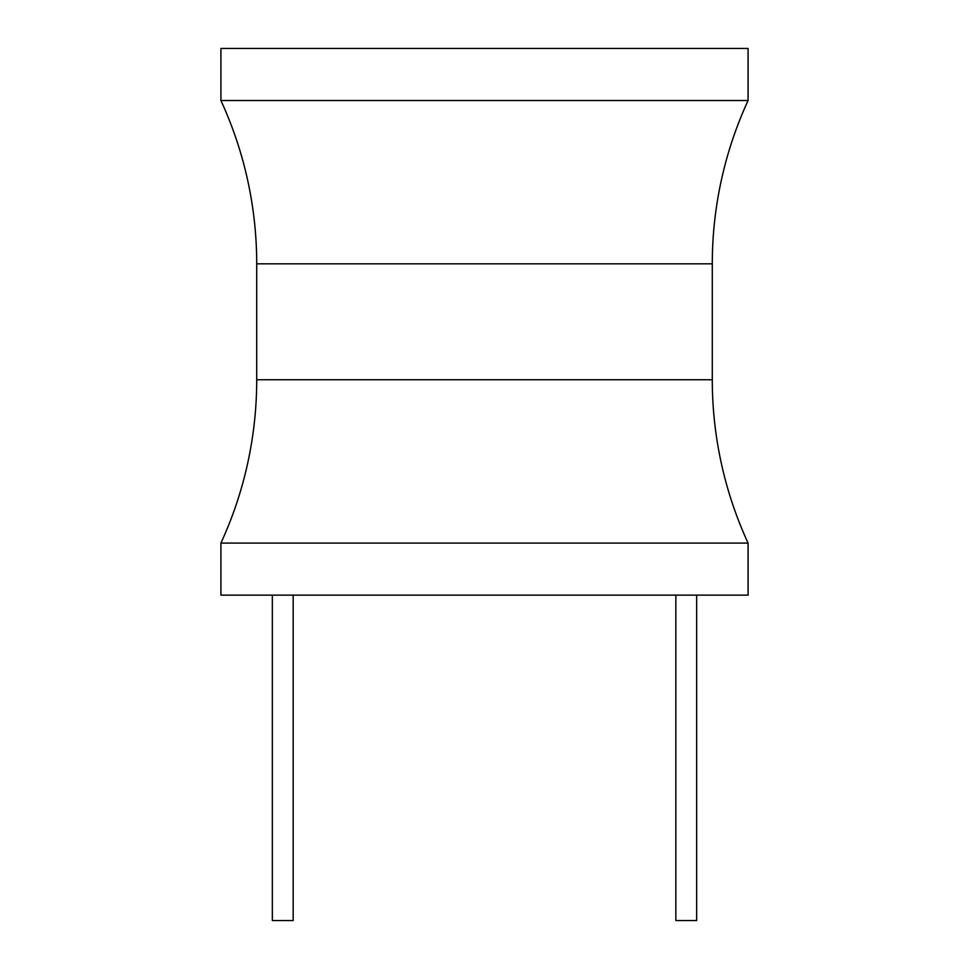 <?xml version="1.0" encoding="UTF-8"?>
<svg xmlns="http://www.w3.org/2000/svg" width="969" height="969" viewBox="0 0 969 969"><rect width="100%" height="100%" fill="white"/><g stroke="black" fill="none" stroke-linecap="round" stroke-linejoin="round"><path stroke-width="1.45" d="M748.08 543.076L748.08 595.136L220.92 595.136L220.92 543.076A390.495 390.495 0 0 0 256.712 379.751L256.712 263.834A390.495 390.495 0 0 0 220.92 100.522L748.08 100.522A390.495 390.495 0 0 0 712.288 263.834L712.288 379.751A390.495 390.495 0 0 0 748.08 543.076L220.92 543.076M748.08 100.522L748.08 48.45L220.92 48.45L220.92 100.522M675.841 595.136L675.841 920.55L696.663 920.55L696.663 595.136M293.159 595.136L293.159 920.55L272.337 920.55L272.337 595.136M256.712 263.834L712.288 263.834M712.288 379.751L256.712 379.751"/></g></svg>
